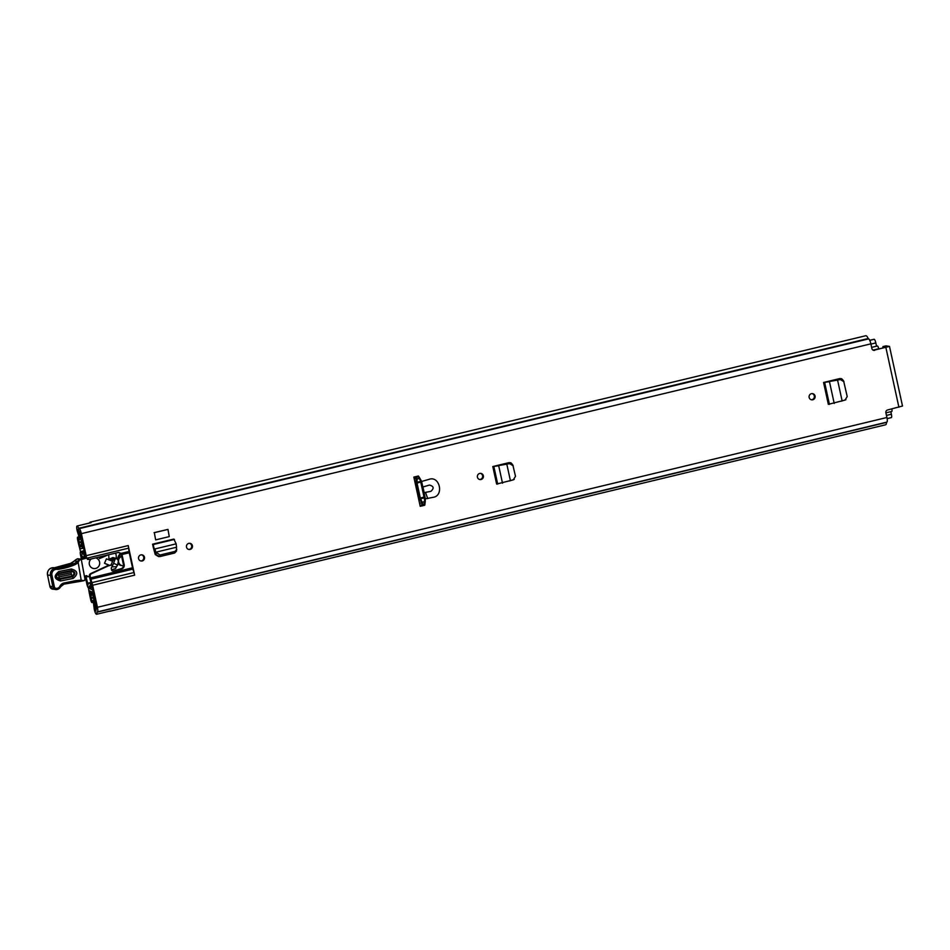 <?xml version="1.0" encoding="UTF-8"?>
<svg xmlns="http://www.w3.org/2000/svg" width="950" height="950" viewBox="0 0 950 950"><rect width="100%" height="100%" fill="white"/><g stroke="black" fill="none" stroke-linecap="round" stroke-linejoin="round"><path stroke-width="1.43" d="M480.427 473.349A3.123 3.028 -82.2 0 1 479.584 479.489M477.434 477.185A3.123 3.028 -82.2 0 1 480.819 473.385A3.123 3.028 -82.2 0 1 483.348 475.76A3.123 3.028 -82.2 0 1 479.964 479.572A3.123 3.028 -82.2 0 1 477.434 477.185M815.064 396.019A3.123 3.028 -82.2 0 1 811.68 399.819A3.123 3.028 -82.2 0 1 809.151 397.444A3.123 3.028 -82.2 0 1 812.523 393.633A3.123 3.028 -82.2 0 1 815.064 396.019M192.411 545.704A3.123 3.028 -82.2 0 1 189.038 549.504A3.123 3.028 -82.2 0 1 186.497 547.117A3.123 3.028 -82.2 0 1 189.881 543.317A3.123 3.028 -82.2 0 1 192.411 545.704M144.483 557.222A3.123 3.028 -82.2 0 1 141.111 561.023A3.123 3.028 -82.2 0 1 138.581 558.648A3.123 3.028 -82.2 0 1 141.954 554.836A3.123 3.028 -82.2 0 1 144.483 557.222M843.161 380.297L841.653 378.741L839.824 378.563L823.567 382.47L828.341 404.332L845.061 400.093L847.21 396.554L843.612 380.938M841.261 401.221L845.928 399.689M155.646 539.885L169.266 536.607L167.96 529.411L154.328 532.689L155.646 539.885L154.328 532.689M167.96 529.411L154.066 532.653M420.221 506.314L424.757 505.222A38.439 37.216 97.8 0 0 425.363 498.845L432.963 497.349C444.291 496.007 439.803 475.38 429.044 479.346L421.574 481.472A38.439 37.216 97.8 0 0 418.392 475.997L413.844 477.09L420.221 506.314M77.282 525.991L77.081 526.039A4.322 1.009 -103.5 0 1 77.306 526.086L77.282 525.956A9.132 2.126 76.5 0 1 78.696 528.295L79.111 528.675A4.928 1.152 76.5 0 1 81.379 533.639L86.177 555.667L128.202 545.573A7.208 1.686 76.5 0 1 128.642 548.15L129.034 551.487A3.598 0.843 -103.5 0 0 129.248 552.781L132.525 567.803A3.598 0.843 -103.5 0 0 132.869 569.109L133.95 572.529A7.208 1.686 76.5 0 1 134.651 575.154L128.202 545.573M134.651 575.154L92.637 585.259L97.434 607.288A4.928 1.152 76.5 0 1 97.375 611.907A4.928 1.152 76.5 0 1 97.268 611.919L96.995 612.204A9.132 2.126 76.5 0 1 96.532 614.282L96.508 614.163A4.322 1.009 -103.5 0 0 96.508 614.163L96.484 614.163A4.322 1.009 -103.5 0 1 94.394 609.817A4.322 1.009 -103.5 0 1 94.145 608.368L93.444 602.775L94.394 603.927L95.831 611.028A6.009 1.401 76.5 0 0 95.986 609.983A4.322 1.009 -103.5 0 1 96.377 608.867A4.322 1.009 -103.5 0 1 96.472 608.855L91.841 585.058A3.598 0.843 76.5 0 0 91.497 583.751L90.416 580.319A7.208 1.686 -103.5 0 1 89.716 577.707L89.407 576.294A2.399 2.328 -82.2 0 1 90.737 573.551L107.184 565.939A6.009 5.819 -82.2 0 1 108.241 565.571L111.364 564.965M873.442 350.277A2.399 2.328 97.8 0 0 873.893 350.218L889.497 346.406L902.5 406.018L887.668 409.937A2.399 2.328 -82.2 0 0 885.899 412.822L886.92 417.501L97.434 607.288M874.665 350.324A2.399 2.328 -82.2 0 1 871.886 348.531L870.865 343.853A4.928 1.152 -103.5 0 0 868.597 338.889L868.181 338.509A9.132 2.126 -103.5 0 0 865.842 335.718L90.202 522.168A9.132 2.126 -103.5 0 0 89.585 522.999M158.626 556.605L155.23 554.539L153.247 547.247L155.752 552.223L154.933 551.808L155.919 554.539L159.743 556.605L174.658 553.019L176.522 551.036L176.439 547.247L155.871 552.188L155.491 553.541M176.558 547.224L176.154 543.839L173.814 539.077L152.582 544.184L153.247 547.247M512.383 464.36L510.886 462.804L509.046 462.638L492.801 466.545L496.624 484.072L513.344 479.833L515.494 476.294L512.846 465.001M509.544 480.973L514.211 479.441M812.143 393.609A3.123 3.028 -82.2 0 1 811.3 399.748M189.489 543.293A3.123 3.028 -82.2 0 1 188.646 549.433M141.562 554.812A3.123 3.028 -82.2 0 1 140.731 560.951M424.08 492.622L430.801 491.376C434.293 488.324 433.841 486.222 429.424 485.07L422.857 487.017A38.439 37.216 97.8 0 1 424.08 492.622L425.363 498.845M90.737 573.551L91.509 573.658A2.399 2.328 97.8 0 0 90.179 576.389L90.511 577.897L132.525 567.803M92.637 585.259A7.208 1.686 -103.5 0 0 91.936 582.635L133.95 572.529M132.869 569.109L90.856 579.215L91.936 582.635M90.856 579.215A3.598 0.843 76.5 0 1 90.511 577.897M77.081 526.039A4.322 1.009 -103.5 0 0 77.021 530.1A4.322 1.009 -103.5 0 0 77.401 531.561L79.171 537.308L79.669 536.358L77.983 529.209A6.009 1.401 76.5 0 1 78.624 530.373A4.322 1.009 -103.5 0 0 79.646 531.703L85.429 555.655A3.598 0.843 76.5 0 1 85.654 556.949L86.545 557.709A7.208 1.686 -103.5 0 0 86.177 555.667M91.509 573.658L107.956 566.046A6.009 5.819 -82.2 0 1 109.013 565.678L111.934 565.013L112.373 565.879L111.399 567.803A1.199 1.164 97.8 0 0 111.304 568.622L111.613 570.036A1.247 1.199 97.8 0 0 113.014 570.986L121.541 568.931A3.598 3.491 97.8 0 0 124.189 564.609L122.123 555.144A3.598 3.491 97.8 0 0 121.933 554.539L121.208 553.363L118.168 552.484L89.098 559.467L86.545 557.709M88.267 559.36L85.726 557.602M113.014 570.986L120.769 568.824A3.598 3.491 97.8 0 0 123.405 564.502L121.351 555.038A3.598 3.491 97.8 0 0 121.196 554.527L118.928 552.378M87.448 559.408L89.098 559.467M510.673 462.721L511.836 463.909M841.439 378.646L842.614 379.834M417.786 476.14A38.439 37.216 -82.2 0 1 420.434 480.605L424.567 499.593A38.439 37.216 -82.2 0 1 423.985 505.115L420.161 506.041M885.863 345.895L883.001 346.584L886.445 347.071L873.893 350.218M77.282 525.956L91.129 522.631A9.132 2.126 -103.5 0 0 90.202 522.168M109.559 611.159A9.132 2.126 -103.5 0 0 110.022 611.23A9.132 2.126 -103.5 0 0 110.39 610.957L96.532 614.282M110.022 611.23L885.649 424.781A9.132 2.126 -103.5 0 0 886.481 422.418L886.516 422.204M886.754 422.133A4.928 1.152 -103.5 0 0 886.861 422.121A4.928 1.152 -103.5 0 0 886.92 417.501M889.497 346.406L885.958 345.871L882.954 346.584L882.788 348.08M94.513 602.514L93.444 602.775M95.879 603.571L94.394 603.927M81.142 536.002L79.669 536.358M81.32 536.786L79.171 537.308M421.574 481.472L422.857 487.017M423.985 505.115L424.757 505.222M152.582 544.184L154.138 548.245M176.154 543.839L155.016 548.922L155.752 552.223M155.871 552.188L160.027 555.014L174.942 551.428L176.807 549.444M843.849 381.508L840.465 379.394L823.567 382.47M843.98 381.758L840.596 379.644L837.116 379.952M828.269 381.686L837.579 380.095L842.116 400.9M834.219 403.453L829.469 381.686L823.697 382.47M513.071 465.571L509.699 463.457L492.801 466.545M513.202 465.821L509.829 463.719L506.338 464.027M497.503 465.761L506.813 464.158L510.399 480.641M502.503 483.194L498.702 465.761L492.919 466.545M85.381 555.453L84.194 555.738L83.244 552.627A5.106 1.188 76.5 0 1 82.769 554.076A5.106 1.188 76.5 0 1 81.522 552.627A3.729 0.867 -103.5 0 0 80.596 551.582A3.729 0.867 -103.5 0 0 80.548 555.073L81.367 558.849M85.132 576.128L86.925 584.298A3.729 0.867 -103.5 0 0 88.706 588.05A3.729 0.867 -103.5 0 0 89.051 587.171A5.106 1.188 76.5 0 1 89.502 585.96A5.106 1.188 76.5 0 1 90.879 587.658L90.487 584.63L91.663 584.345M84.194 555.738A8.229 1.924 76.5 0 1 83.505 557.104A8.229 1.924 76.5 0 1 81.474 554.788L82.08 558.671M85.975 576.555L88.041 584.867A8.229 1.924 76.5 0 1 88.778 582.932A8.229 1.924 76.5 0 1 90.487 584.63M85.654 575.902A1.199 1.164 97.8 0 1 85.892 576.543L87.519 576.769A1.199 1.164 97.8 0 0 85.607 575.949L84.467 576.377M116.434 558.517L116.161 555.299A2.399 2.328 97.8 0 0 115.081 553.221M117.598 565.107L117.396 565.499A2.399 2.328 97.8 0 1 115.401 566.77L112.824 566.841L112.373 565.998L113.584 563.255L117.598 565.107L118.406 560.773L117.111 558.897L114.368 558.351L115.152 558.054L113.169 560.346L113.798 558.279L112.896 558.149L113.668 557.852M114.701 558.042L113.798 558.279L114.558 557.971M115.532 558.101L113.584 563.255M111.673 560.939L112.896 558.149M109.452 565.274L104.488 563.267L106.436 558.826L112.599 561.319L111.031 564.906M104.488 563.267L107.659 564.716A2.993 2.897 97.8 0 0 108.49 565.511M109.072 565.369L107.659 564.716M108.68 554.764L109.06 560.025M113.691 557.828A1.199 1.164 97.8 0 0 112.207 557.852L109.464 559.111M116.791 566.236L115.769 568.171A1.199 1.164 -82.2 0 1 115.057 568.753L111.554 569.786M90.179 576.389L88.599 576.543A2.399 2.328 -82.2 0 1 87.519 576.769M81.237 559.538L85.927 558.303M98.812 557.139L99.619 558.564L107.968 554.931M80.418 559.099L85.737 557.709M99.204 557.816L103.17 556.094M72.544 576.769L59.957 579.298C55.718 578.016 55.349 575.961 58.841 573.123L71.428 570.594C75.668 571.864 76.036 573.931 72.544 576.769L73.114 578.443C78.47 574.097 77.9 570.95 71.404 568.991L58.829 571.52C53.473 575.866 54.043 579.013 60.527 580.972L73.114 578.443M59.446 578.609L72.034 576.08C74.812 573.824 74.516 572.185 71.143 571.176L58.568 573.705C55.789 575.961 56.086 577.588 59.446 578.609L58.579 575.308L71.167 572.767L71.464 574.394L58.876 576.923M63.983 584.131L84.55 580.474L84.942 578.989L81.403 560.049L80.097 559.396A12.017 11.638 97.8 0 0 77.33 561.355L78.256 562.091L80.097 559.396M81.403 560.049L77.342 558.873A1.199 1.164 -82.2 0 1 77.995 558.766A1.199 1.199 0 0 0 77.306 558.885L74.326 560.963L77.33 561.355A12.017 11.638 -82.2 0 1 73.756 563.706A68.448 66.274 -82.2 0 1 57.499 568.159L54.53 567.744A68.448 66.274 97.8 0 0 70.787 563.303L70.751 563.303A12.017 11.638 97.8 0 0 74.361 560.951L74.326 560.963A12.017 11.638 -82.2 0 1 77.342 558.873L77.271 558.909M49.934 586.494L50.777 586.197L49.934 586.494L47.536 574.999L49.899 586.471L52.678 589.154A3.361 3.254 -82.2 0 1 49.934 586.494L54.34 586.684L51.941 575.178A4.809 4.655 -82.2 0 1 56.81 569.335L57.831 569.406A69.647 67.438 97.8 0 0 74.48 564.858A13.217 12.789 97.8 0 0 78.185 562.495L78.256 562.091M60.669 586.649A4.809 4.655 -82.2 0 1 63.935 584.143L81.356 581.186L78.185 562.495M81.344 581.186L81.498 580.248L81.344 581.186M75.382 581.839L75.513 580.688L75.382 581.839L75.513 580.688L64.018 583.003A6.009 5.819 97.8 0 0 59.909 586.197A3.966 3.836 -82.2 0 1 57.19 588.311L56.786 588.394A2.161 2.09 -82.2 0 1 54.34 586.684M56.81 569.335L56.596 568.1L57.499 568.159L57.831 569.406M83.944 580.664L81.498 580.248M91.271 558.944A5.403 5.237 97.8 0 0 93.741 568.551A5.403 5.237 97.8 0 0 99.584 561.961A5.403 5.237 97.8 0 0 95.606 557.911M118.477 562.531A4.809 4.655 97.8 0 0 122.218 565.666L121.327 565.547A4.809 4.655 -82.2 0 1 118.144 563.54M112.468 559.122L112.136 559.075A2.399 2.328 97.8 0 0 110.058 560.286M117.551 559.289A1.199 1.164 97.8 0 0 118.655 558.339L117.764 558.22A1.199 1.164 -82.2 0 1 117.23 558.992M117.764 558.22A8.799 8.514 -82.2 0 1 120.555 553.423M122.372 565.689A4.809 4.655 97.8 0 1 122.218 565.666A4.809 4.655 -82.2 0 1 118.631 562.923L118.37 562.911M118.655 558.339A8.799 8.514 -82.2 0 1 120.959 554.004M110.841 560.607A2.399 2.328 -82.2 0 1 112.409 559.265M118.56 561.688A4.809 4.655 97.8 0 0 123.464 565.737M121.624 556.296A4.809 4.655 97.8 0 0 118.251 560.346M121.647 556.427A4.809 4.655 97.8 0 0 118.524 561.248M422.465 505.483A1.805 1.746 97.8 0 0 422.429 505.21L420.482 500.508A3.729 0.867 76.5 0 1 419.651 497.907L416.385 482.944A3.729 0.867 76.5 0 1 416.1 480.415L416.171 476.532M424.068 504.628L422.988 504.889A3.729 0.867 -103.5 0 0 422.156 502.289L420.304 498.002L417.038 483.027L417.086 478.99A3.729 0.867 -103.5 0 0 416.789 476.473L416.777 476.389M81.272 540.111L82.282 544.647L82.935 544.73L81.961 540.301A2.767 0.641 -103.5 0 0 80.643 537.522A2.767 0.641 -103.5 0 0 80.382 538.211A5.89 1.377 76.5 0 1 79.847 539.671A5.89 1.377 76.5 0 1 78.363 537.938A2.767 0.641 -103.5 0 0 77.663 537.118A2.767 0.641 -103.5 0 0 77.627 539.707L78.589 544.101A2.767 0.641 -103.5 0 0 79.919 546.879A2.767 0.641 -103.5 0 0 80.168 546.143A4.987 1.164 76.5 0 1 80.619 544.813A4.987 1.164 76.5 0 1 81.926 546.381A2.767 0.641 -103.5 0 0 82.591 547.247L82.994 548.269L80.394 548.851L83.018 548.221M81.249 540.122A8.526 1.995 76.5 0 1 80.477 542.248A8.526 1.995 76.5 0 1 78.316 539.719L79.301 544.303A7.624 1.781 76.5 0 1 80.002 542.248A7.624 1.781 76.5 0 1 81.997 544.647L82.175 544.706A3.123 0.724 76.5 0 1 83.612 547.841L83.754 547.996M90.998 587.836L89.051 588.311A3.242 0.76 -103.5 0 0 88.908 588.288A3.242 0.76 -103.5 0 0 88.623 589.131L89.383 593.596L89.526 590.852L92.566 592.206L92.601 593.18A2.767 0.641 -103.5 0 0 92.542 593.18A2.767 0.641 -103.5 0 0 92.293 593.916A4.987 1.164 76.5 0 1 91.841 595.246A4.987 1.164 76.5 0 1 90.535 593.679A2.767 0.641 -103.5 0 0 89.811 592.812A2.767 0.641 -103.5 0 0 89.775 595.401L90.725 599.794A2.767 0.641 -103.5 0 0 92.055 602.573A2.767 0.641 -103.5 0 0 92.304 601.884A5.89 1.377 76.5 0 1 92.839 600.412A5.89 1.377 76.5 0 1 94.335 602.158A2.767 0.641 -103.5 0 0 95.024 602.977A2.767 0.641 -103.5 0 0 95.071 600.376L93.444 595.864L94.157 595.686M93.492 592.634L93.421 592.836A3.123 0.724 76.5 0 1 93.373 595.769A3.123 0.724 76.5 0 1 93.314 595.769L93.159 595.745A7.624 1.781 76.5 0 1 92.459 597.811A7.624 1.781 76.5 0 1 90.464 595.413L91.438 599.996A8.526 1.995 76.5 0 1 92.221 597.847A8.526 1.995 76.5 0 1 94.383 600.364L93.444 595.864M79.123 545.858L80.18 550.43A3.242 0.76 -103.5 0 0 81.011 551.428L83.612 550.846A3.004 0.701 -103.5 0 0 83.647 548.019M89.051 588.311L92.067 589.653A3.004 0.701 -103.5 0 1 93.385 592.658M878.774 349.042L878.714 348.769A2.767 0.641 -103.5 0 0 877.396 345.99L871.637 347.367M874.178 339.293L869.749 340.361L874.178 339.293A3.598 0.843 76.5 0 1 875.829 342.926L876.541 346.192M890.815 411.671L891.385 414.236A3.598 0.843 76.5 0 1 891.326 417.62A3.598 0.843 76.5 0 1 891.254 417.62L887.134 418.606M885.911 412.846L891.777 411.445A2.767 0.641 -103.5 0 0 891.836 408.939M78.981 545.894L80.394 548.851M898.902 407.241L885.911 347.617M870.865 343.853L81.379 533.639M427.738 498.608L425.576 492.634M129.248 552.781L121.933 554.539M121.208 553.363L129.034 551.487M128.642 548.15L86.688 558.244M78.648 530.433L77.9 530.611M868.181 338.509L78.696 528.295M868.466 338.877L78.981 528.663M868.597 338.889L79.111 528.675M886.481 422.418L96.995 612.204M96.069 609.283L95.107 609.52M108.241 565.571L109.013 565.678M107.184 565.939L107.956 566.046M121.351 555.038L122.123 555.144M123.405 564.502L124.189 564.609M120.769 568.824L121.541 568.931M110.948 564.918L111.72 565.024M174.456 539.434L153.247 544.528L153.817 547.544M156.204 552.947L155.919 554.539M160.027 555.014L159.743 556.605M174.931 551.428L174.658 553.019M829.409 404.344L824.648 382.506L827.486 381.793M497.693 484.084L493.869 466.581L496.719 465.856M84.609 551.891L81.522 552.627M84.692 552.271L83.422 552.579L84.704 552.318M90.464 586.827L89.051 587.171M420.019 505.412L422.346 504.854M91.093 587.717L92.352 587.421M92.269 587.053L91.117 587.326M83.647 553.043L84.799 552.769M112.729 566.817L111.957 566.711M58.829 571.52L58.579 575.308M74.48 564.858L73.756 563.706L70.728 563.326M53.627 567.696L56.596 568.1A6.009 5.819 97.8 0 0 50.504 575.403L47.536 574.999A6.009 5.819 -82.2 0 1 53.627 567.696L53.616 567.696C49.257 568.088 47.215 570.511 47.5 574.976M81.356 580.058L75.513 580.688M57.154 589.439A5.166 4.999 97.8 0 0 60.646 586.696L63.959 584.143L64.018 583.003M56.751 589.523L60.693 586.684L59.909 586.197M51.941 575.178L50.504 575.403L52.903 586.898A3.361 3.254 97.8 0 0 56.703 589.523L57.19 588.311M52.678 589.154L56.727 589.523L56.786 588.394M81.391 581.174L83.731 580.711M71.167 572.767L71.143 571.176M72.034 576.08L71.464 574.394M60.527 580.972L59.957 579.298M71.428 570.594L71.404 568.991M424.211 497.052L420.304 498.002M420.909 482.101L417.038 483.027M417.846 476.211L416.789 476.473M419.271 478.468L417.086 478.99M420.696 481.401L416.955 482.303M424.436 501.742L422.156 502.289M424.341 497.836L420.541 498.75M81.403 537.201L78.363 537.938M93.979 601.481L92.304 601.884M83.612 550.846L84.336 550.668L83.612 550.846M92.803 589.475L92.067 589.653M878.714 348.769L873.086 350.122M81.629 545.787L80.168 546.143M92.482 593.204L90.535 593.679M83.006 548.008L80.239 548.673M891.385 414.236L886.469 415.411M875.829 342.926L870.924 344.102M422.429 505.21L423.082 505.293M886.861 422.121L97.375 611.907M111.162 564.906L111.934 565.013M416.219 477.126L413.974 477.66M85.607 556.605L83.505 557.104M421.586 502.918L419.579 503.405M91.058 582.374L88.778 582.932M84.657 552.128L83.303 552.449M92.376 587.539L91.046 587.86M90.832 587.539L88.706 588.05M84.348 550.679L80.596 551.582M114.392 557.923L113.501 557.804M112.824 566.841L111.946 566.711M74.326 560.963L70.751 563.303L54.518 567.744M80.726 559.146L77.995 558.766M414.236 478.871L416.171 478.396M81.439 537.332L80.643 537.522M79.016 536.798L77.663 537.118M81.926 546.393L79.919 546.879M95.712 602.811L95.024 602.977M94.276 602.039L92.055 602.573M92.471 592.171L89.811 592.812M81.688 541.951L80.477 542.248M93.801 597.491L92.459 597.811M88.908 588.288L90.951 587.801M891.326 417.62L887.134 418.629M874 339.281L869.713 340.302"/></g></svg>
